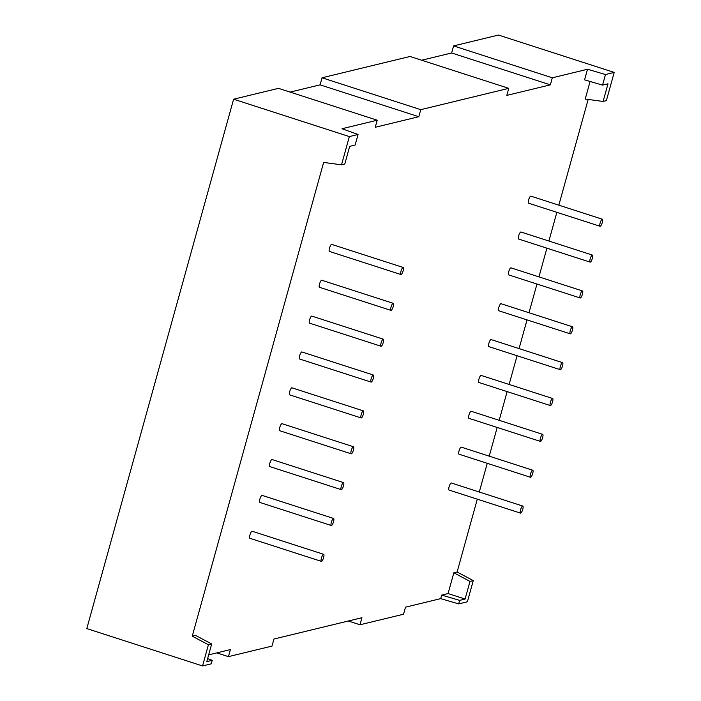 <?xml version="1.0" encoding="UTF-8"?>
<svg xmlns="http://www.w3.org/2000/svg" width="701" height="701" viewBox="0 0 701 701"><rect width="100%" height="100%" fill="white"/><g stroke="black" fill="none" stroke-linecap="round" stroke-linejoin="round"><path stroke-width="1.05" d="M403.198 267.467L331.704 244.386A3.707 0.964 107.9 0 0 329.479 248.18A3.707 0.964 107.9 0 0 329.426 251.44L400.919 274.52A3.707 0.964 -72.1 0 1 400.972 271.261A3.707 0.964 -72.1 0 1 403.198 267.467A3.707 0.964 -72.1 0 1 403.145 270.735A3.707 0.964 -72.1 0 1 400.919 274.52M323.643 554.316L252.158 531.235A3.707 0.964 107.9 0 0 249.933 535.029A3.707 0.964 107.9 0 0 249.88 538.289L321.365 561.37A3.707 0.964 -72.1 0 1 321.417 558.11A3.707 0.964 -72.1 0 1 323.643 554.316A3.707 0.964 -72.1 0 1 323.599 557.584A3.707 0.964 -72.1 0 1 321.365 561.37M522.806 506.069L451.313 482.989A3.707 0.964 107.9 0 0 449.087 486.783A3.707 0.964 107.9 0 0 449.034 490.043L520.528 513.123A3.707 0.964 107.9 0 0 522.753 509.338A3.707 0.964 107.9 0 0 522.806 506.069A3.707 0.964 107.9 0 0 520.571 509.864A3.707 0.964 107.9 0 0 520.528 513.123M602.352 219.22L530.867 196.14A3.707 0.964 107.9 0 0 528.633 199.934A3.707 0.964 107.9 0 0 528.589 203.194L600.074 226.274A3.707 0.964 107.9 0 0 602.299 222.489A3.707 0.964 107.9 0 0 602.352 219.22A3.707 0.964 107.9 0 0 600.126 223.014A3.707 0.964 107.9 0 0 600.074 226.274M592.406 255.076L520.922 231.996A3.707 0.964 107.9 0 0 518.696 235.79A3.707 0.964 107.9 0 0 518.644 239.05L590.128 262.13A3.707 0.964 107.9 0 0 592.363 258.345A3.707 0.964 107.9 0 0 592.406 255.076A3.707 0.964 107.9 0 0 590.181 258.871A3.707 0.964 107.9 0 0 590.128 262.13M393.252 303.323L321.768 280.242A3.707 0.964 107.9 0 0 319.533 284.036A3.707 0.964 107.9 0 0 319.49 287.296L390.974 310.377A3.707 0.964 -72.1 0 1 391.027 307.117A3.707 0.964 -72.1 0 1 393.252 303.323A3.707 0.964 -72.1 0 1 393.2 306.591A3.707 0.964 -72.1 0 1 390.974 310.377M383.307 339.179L311.822 316.098A3.707 0.964 107.9 0 0 309.588 319.893A3.707 0.964 107.9 0 0 309.544 323.152L381.029 346.233A3.707 0.964 -72.1 0 1 381.081 342.973A3.707 0.964 -72.1 0 1 383.307 339.179A3.707 0.964 -72.1 0 1 383.254 342.447A3.707 0.964 -72.1 0 1 381.029 346.233M373.361 375.035L301.877 351.955A3.707 0.964 107.9 0 0 299.651 355.749A3.707 0.964 107.9 0 0 299.599 359.008L371.083 382.089A3.707 0.964 -72.1 0 1 371.136 378.829A3.707 0.964 -72.1 0 1 373.361 375.035A3.707 0.964 -72.1 0 1 373.318 378.303A3.707 0.964 -72.1 0 1 371.083 382.089M542.688 434.357L471.203 411.277A3.707 0.964 107.9 0 0 468.969 415.071A3.707 0.964 107.9 0 0 468.925 418.331L540.41 441.411A3.707 0.964 107.9 0 0 542.635 437.626A3.707 0.964 107.9 0 0 542.688 434.357A3.707 0.964 107.9 0 0 540.462 438.151A3.707 0.964 107.9 0 0 540.41 441.411M333.588 518.46L262.104 495.379A3.707 0.964 107.9 0 0 259.869 499.173A3.707 0.964 107.9 0 0 259.826 502.433L331.31 525.513A3.707 0.964 -72.1 0 1 331.363 522.254A3.707 0.964 -72.1 0 1 333.588 518.46A3.707 0.964 -72.1 0 1 333.536 521.728A3.707 0.964 -72.1 0 1 331.31 525.513M363.416 410.891L291.931 387.811A3.707 0.964 107.9 0 0 289.706 391.605A3.707 0.964 107.9 0 0 289.653 394.865L361.146 417.945A3.707 0.964 -72.1 0 1 361.19 414.685A3.707 0.964 -72.1 0 1 363.416 410.891A3.707 0.964 -72.1 0 1 363.372 414.16A3.707 0.964 -72.1 0 1 361.146 417.945M353.479 446.747L281.986 423.667A3.707 0.964 107.9 0 0 279.76 427.461A3.707 0.964 107.9 0 0 279.708 430.721L351.201 453.801A3.707 0.964 -72.1 0 1 351.245 450.541A3.707 0.964 -72.1 0 1 353.479 446.747A3.707 0.964 -72.1 0 1 353.427 450.016A3.707 0.964 -72.1 0 1 351.201 453.801M343.534 482.603L272.041 459.523A3.707 0.964 107.9 0 0 269.815 463.317A3.707 0.964 107.9 0 0 269.771 466.577L341.256 489.657A3.707 0.964 -72.1 0 1 341.308 486.398A3.707 0.964 -72.1 0 1 343.534 482.603A3.707 0.964 -72.1 0 1 343.481 485.872A3.707 0.964 -72.1 0 1 341.256 489.657M532.742 470.213L461.258 447.133A3.707 0.964 107.9 0 0 459.032 450.927A3.707 0.964 107.9 0 0 458.98 454.187L530.464 477.267A3.707 0.964 107.9 0 0 532.699 473.482A3.707 0.964 107.9 0 0 532.742 470.213A3.707 0.964 107.9 0 0 530.517 474.007A3.707 0.964 107.9 0 0 530.464 477.267M562.579 362.645L491.086 339.564A3.707 0.964 107.9 0 0 488.86 343.359A3.707 0.964 107.9 0 0 488.807 346.618L560.301 369.699A3.707 0.964 107.9 0 0 562.526 365.913A3.707 0.964 107.9 0 0 562.579 362.645A3.707 0.964 107.9 0 0 560.353 366.439A3.707 0.964 107.9 0 0 560.301 369.699M552.633 398.501L481.149 375.421A3.707 0.964 107.9 0 0 478.914 379.215A3.707 0.964 107.9 0 0 478.871 382.474L550.355 405.555A3.707 0.964 107.9 0 0 552.581 401.769A3.707 0.964 107.9 0 0 552.633 398.501A3.707 0.964 107.9 0 0 550.408 402.295A3.707 0.964 107.9 0 0 550.355 405.555M572.524 326.789L501.031 303.708A3.707 0.964 107.9 0 0 498.805 307.502A3.707 0.964 107.9 0 0 498.753 310.762L570.246 333.842A3.707 0.964 107.9 0 0 572.472 330.057A3.707 0.964 107.9 0 0 572.524 326.789A3.707 0.964 107.9 0 0 570.29 330.583A3.707 0.964 107.9 0 0 570.246 333.842M582.461 290.933L510.976 267.852A3.707 0.964 107.9 0 0 508.751 271.646A3.707 0.964 107.9 0 0 508.698 274.906L580.191 297.986A3.707 0.964 107.9 0 0 582.417 294.201A3.707 0.964 107.9 0 0 582.461 290.933A3.707 0.964 107.9 0 0 580.235 294.727A3.707 0.964 107.9 0 0 580.191 297.986M208.67 654.848L230.392 649.582L228.43 656.644L271.997 646.094L273.951 639.032L361.944 617.712L359.981 624.775L403.548 614.225L405.502 607.162L440.692 598.636L458.682 603.903L467.392 601.791L473.263 580.612L457.105 572.007L477.302 499.173M440.692 598.636L441.674 595.105L459.654 600.371L465.105 599.048L469.994 581.409L473.263 580.612M469.994 581.409L453.836 572.796L448.079 593.554L441.674 595.105M453.836 572.796L457.105 572.007M479.282 492.023L487.248 463.317M489.228 456.167L497.193 427.461M499.173 420.311L507.138 391.605M509.119 384.455L517.075 355.749M519.064 348.599L527.021 319.893M529.001 312.742L536.966 284.036M538.946 276.886L546.911 248.18M548.892 241.03L556.857 212.324M558.837 205.174L588.157 99.446M590.093 81.474L585.221 99.06L603.105 101.443L607.995 83.796L602.553 85.119L605.489 74.525L614.199 72.413L498.455 35.05L453.591 45.915L451.628 52.978L421.678 60.233M602.553 85.119L584.573 79.853L587.508 69.268L605.489 74.525M207.61 658.66L212.237 660.307L211.255 663.838L202.545 665.95L208.416 644.771L192.258 636.166L323.643 162.43L341.527 164.814L349.352 136.581L358.062 134.469L342 128.739L377.199 120.213L375.245 127.275L418.804 116.716L420.758 109.663L508.751 88.344L506.797 95.406L550.355 84.847L552.309 77.793L587.508 69.268M192.258 636.166L195.526 635.378L211.684 643.982L206.795 661.63L212.237 660.307M202.545 665.95L86.801 628.587L233.608 99.209L278.481 88.344L377.199 120.213M290.126 92.103L320.077 84.847L322.039 77.785L410.032 56.474L508.751 88.344M216.784 652.885L228.43 656.644M348.336 621.016L359.981 624.775M458.682 603.903L459.654 600.371M603.105 101.443L606.365 100.655L614.199 72.413M420.758 109.663L322.039 77.785M349.352 136.581L233.608 99.209M341.527 164.814L344.787 164.016L349.685 146.369L355.127 145.054L358.062 134.469M208.416 644.771L211.684 643.982M552.309 77.793L453.591 45.915M448.079 593.554L465.105 599.048M418.804 116.716L320.077 84.847M550.355 84.847L451.628 52.978"/></g></svg>
